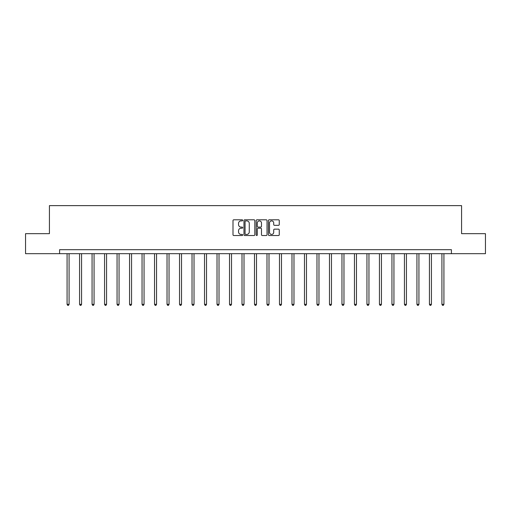 <?xml version="1.0" encoding="UTF-8"?>
<svg xmlns="http://www.w3.org/2000/svg" width="511" height="511" viewBox="0 0 511 511"><rect width="100%" height="100%" fill="white"/><g stroke="black" fill="none" stroke-linecap="round" stroke-linejoin="round"><path stroke-width="0.77" d="M242.687 220.35A0.549 0.549 0 0 0 242.137 219.8L233.783 219.8A0.786 0.786 0 0 0 232.997 220.586L232.997 234.734A0.786 0.786 0 0 0 233.783 235.52L242.137 235.52A0.549 0.549 0 0 0 242.687 234.971A0.549 0.549 0 0 0 242.137 234.421L241.051 234.421A2.517 2.517 0 0 1 238.541 231.905L238.541 230.723A2.517 2.517 0 0 1 241.051 228.213L242.137 228.213A0.549 0.549 0 0 0 242.687 227.657A0.549 0.549 0 0 0 242.137 227.108L241.051 227.108A2.517 2.517 0 0 1 238.541 224.591L238.541 223.416A2.517 2.517 0 0 1 241.051 220.899L242.137 220.899A0.549 0.549 0 0 0 242.687 220.35M278.476 225.338A0.786 0.786 0 0 0 279.262 224.553L279.262 220.586A0.786 0.786 0 0 0 278.476 219.8L269.201 219.8A0.786 0.786 0 0 0 268.416 220.586L268.416 234.734A0.786 0.786 0 0 0 269.201 235.52L278.476 235.52A0.786 0.786 0 0 0 279.262 234.734L279.262 229.937A0.786 0.786 0 0 0 278.476 229.152L274.503 229.152A0.786 0.786 0 0 0 273.717 229.937L273.717 232.32A2.101 2.101 0 0 1 271.616 234.421A2.101 2.101 0 0 1 269.514 232.32L269.514 223A2.101 2.101 0 0 1 271.616 220.899A2.101 2.101 0 0 1 273.717 223L273.717 224.553A0.786 0.786 0 0 0 274.503 225.338L278.476 225.338M59.589 253.692L25.55 253.692L25.55 233.668L49.42 233.668L49.42 205.633L461.58 205.633L461.58 233.668L485.45 233.668L485.45 253.692L451.411 253.692L451.411 249.687L59.589 249.687L59.589 253.692L451.411 253.692M254.81 220.586A0.786 0.786 0 0 0 254.024 219.8L244.75 219.8A0.786 0.786 0 0 0 243.964 220.586L243.964 234.734A0.786 0.786 0 0 0 244.75 235.52L254.024 235.52A0.786 0.786 0 0 0 254.81 234.734L254.81 220.586M256.976 219.8L266.25 219.8A0.786 0.786 0 0 1 267.036 220.586L267.036 234.734A0.786 0.786 0 0 1 266.25 235.52L262.284 235.52A0.786 0.786 0 0 1 261.491 234.734L261.491 228.998A0.786 0.786 0 0 0 260.706 228.213L258.074 228.213A0.786 0.786 0 0 0 257.288 228.998L257.288 234.971A0.549 0.549 0 0 1 256.739 235.52A0.549 0.549 0 0 1 256.19 234.971L256.19 220.586A0.786 0.786 0 0 1 256.976 219.8M245.612 220.899A0.549 0.549 0 0 0 245.063 221.448L245.063 233.872A0.549 0.549 0 0 0 245.612 234.421L246.756 234.421A2.517 2.517 0 0 0 249.272 231.905L249.272 223.416A2.517 2.517 0 0 0 246.756 220.899L245.612 220.899M261.491 223.039A2.101 2.101 0 0 0 259.39 220.937A2.101 2.101 0 0 0 257.288 223.039L257.288 226.322A0.786 0.786 0 0 0 258.074 227.108L260.706 227.108A0.786 0.786 0 0 0 261.491 226.322L261.491 223.039M67.082 253.692L67.082 304.326L69.081 304.326L69.081 253.692M69.081 304.326L68.48 305.367L67.682 305.367L67.082 304.326M79.575 253.692L79.575 304.326L81.575 304.326L81.575 253.692M81.575 304.326L80.974 305.367L80.176 305.367L79.575 304.326M92.069 253.692L92.069 304.326L94.069 304.326L94.069 253.692M94.069 304.326L93.468 305.367L92.67 305.367L92.069 304.326M104.563 253.692L104.563 304.326L106.563 304.326L106.563 253.692M106.563 304.326L105.962 305.367L105.164 305.367L104.563 304.326M117.057 253.692L117.057 304.326L119.057 304.326L119.057 253.692M119.057 304.326L118.456 305.367L117.658 305.367L117.057 304.326M129.551 253.692L129.551 304.326L131.557 304.326L131.557 253.692M131.557 304.326L130.957 305.367L130.152 305.367L129.551 304.326M142.045 253.692L142.045 304.326L144.051 304.326L144.051 253.692M144.051 304.326L143.45 305.367L142.646 305.367L142.045 304.326M154.539 253.692L154.539 304.326L156.545 304.326L156.545 253.692M156.545 304.326L155.944 305.367L155.14 305.367L154.539 304.326M167.033 253.692L167.033 304.326L169.039 304.326L169.039 253.692M169.039 304.326L168.438 305.367L167.64 305.367L167.033 304.326M179.533 253.692L179.533 304.326L181.533 304.326L181.533 253.692M181.533 304.326L180.932 305.367L180.134 305.367L179.533 304.326M192.027 253.692L192.027 304.326L194.027 304.326L194.027 253.692M194.027 304.326L193.426 305.367L192.628 305.367L192.027 304.326M204.521 253.692L204.521 304.326L206.521 304.326L206.521 253.692M206.521 304.326L205.92 305.367L205.122 305.367L204.521 304.326M217.015 253.692L217.015 304.326L219.015 304.326L219.015 253.692M219.015 304.326L218.414 305.367L217.616 305.367L217.015 304.326M229.509 253.692L229.509 304.326L231.515 304.326L231.515 253.692M231.515 304.326L230.908 305.367L230.11 305.367L229.509 304.326M242.003 253.692L242.003 304.326L244.009 304.326L244.009 253.692M244.009 304.326L243.408 305.367L242.604 305.367L242.003 304.326M254.497 253.692L254.497 304.326L256.503 304.326L256.503 253.692M256.503 304.326L255.902 305.367L255.098 305.367L254.497 304.326M266.991 253.692L266.991 304.326L268.997 304.326L268.997 253.692M268.997 304.326L268.396 305.367L267.592 305.367L266.991 304.326M279.485 253.692L279.485 304.326L281.491 304.326L281.491 253.692M281.491 304.326L280.89 305.367L280.092 305.367L279.485 304.326M291.985 253.692L291.985 304.326L293.985 304.326L293.985 253.692M293.985 304.326L293.384 305.367L292.586 305.367L291.985 304.326M304.479 253.692L304.479 304.326L306.479 304.326L306.479 253.692M306.479 304.326L305.878 305.367L305.08 305.367L304.479 304.326M316.973 253.692L316.973 304.326L318.973 304.326L318.973 253.692M318.973 304.326L318.372 305.367L317.574 305.367L316.973 304.326M329.467 253.692L329.467 304.326L331.467 304.326L331.467 253.692M331.467 304.326L330.866 305.367L330.068 305.367L329.467 304.326M341.961 253.692L341.961 304.326L343.967 304.326L343.967 253.692M343.967 304.326L343.36 305.367L342.562 305.367L341.961 304.326M354.455 253.692L354.455 304.326L356.461 304.326L356.461 253.692M356.461 304.326L355.86 305.367L355.056 305.367L354.455 304.326M366.949 253.692L366.949 304.326L368.955 304.326L368.955 253.692M368.955 304.326L368.354 305.367L367.55 305.367L366.949 304.326M379.443 253.692L379.443 304.326L381.449 304.326L381.449 253.692M381.449 304.326L380.848 305.367L380.043 305.367L379.443 304.326M391.943 253.692L391.943 304.326L393.943 304.326L393.943 253.692M393.943 304.326L393.342 305.367L392.544 305.367L391.943 304.326M404.437 253.692L404.437 304.326L406.437 304.326L406.437 253.692M406.437 304.326L405.836 305.367L405.038 305.367L404.437 304.326M416.931 253.692L416.931 304.326L418.931 304.326L418.931 253.692M418.931 304.326L418.33 305.367L417.532 305.367L416.931 304.326M429.425 253.692L429.425 304.326L431.425 304.326L431.425 253.692M431.425 304.326L430.824 305.367L430.026 305.367L429.425 304.326M441.919 253.692L441.919 304.326L443.918 304.326L443.918 253.692M443.918 304.326L443.318 305.367L442.52 305.367L441.919 304.326"/></g></svg>
